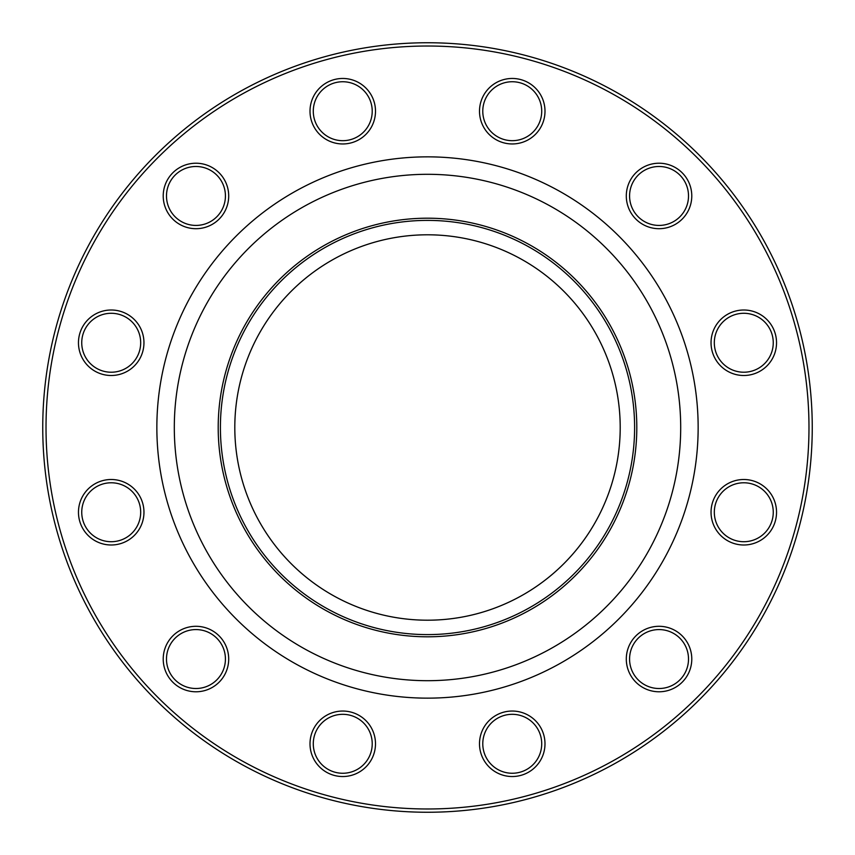 <?xml version="1.0" encoding="UTF-8"?>
<svg xmlns="http://www.w3.org/2000/svg" width="855" height="855" viewBox="0 0 855 855"><rect width="100%" height="100%" fill="white"/><g stroke="black" fill="none" stroke-linecap="round" stroke-linejoin="round"><path stroke-width="1.28" d="M812.25 427.5A384.75 384.75 0 0 1 235.125 760.704A384.75 384.75 0 0 1 235.125 94.296A384.75 384.75 0 0 1 812.25 427.5M620.206 427.5A192.706 192.706 0 0 1 331.152 594.385A192.706 192.706 0 0 1 331.152 260.615A192.706 192.706 0 0 1 620.206 427.5M540.606 727.413A32.747 32.747 0 0 1 512.252 776.532A32.747 32.747 0 0 1 483.887 727.413A32.747 32.747 0 0 1 540.606 727.413M675.407 630.68A32.747 32.747 0 0 1 675.407 687.399A32.747 32.747 0 0 1 626.298 659.045A32.747 32.747 0 0 1 675.407 630.68M743.786 479.505A32.747 32.747 0 0 1 772.151 528.625A32.747 32.747 0 0 1 715.432 528.625A32.747 32.747 0 0 1 743.786 479.505M727.413 314.394A32.747 32.747 0 0 1 776.532 342.748A32.747 32.747 0 0 1 727.413 371.113A32.747 32.747 0 0 1 727.413 314.394M630.68 179.593A32.747 32.747 0 0 1 687.399 179.593A32.747 32.747 0 0 1 659.045 228.702A32.747 32.747 0 0 1 630.68 179.593M479.505 111.214A32.747 32.747 0 0 1 528.625 82.85A32.747 32.747 0 0 1 528.625 139.568A32.747 32.747 0 0 1 479.505 111.214M314.394 127.587A32.747 32.747 0 0 1 342.748 78.468A32.747 32.747 0 0 1 371.113 127.587A32.747 32.747 0 0 1 314.394 127.587M179.593 224.32A32.747 32.747 0 0 1 179.593 167.601A32.747 32.747 0 0 1 228.702 195.955A32.747 32.747 0 0 1 179.593 224.32M111.214 375.495A32.747 32.747 0 0 1 82.85 326.375A32.747 32.747 0 0 1 139.568 326.375A32.747 32.747 0 0 1 111.214 375.495M127.587 540.606A32.747 32.747 0 0 1 78.468 512.252A32.747 32.747 0 0 1 127.587 483.887A32.747 32.747 0 0 1 127.587 540.606M224.32 675.407A32.747 32.747 0 0 1 167.601 675.407A32.747 32.747 0 0 1 195.955 626.298A32.747 32.747 0 0 1 224.32 675.407M375.495 743.786A32.747 32.747 0 0 1 326.375 772.151A32.747 32.747 0 0 1 326.375 715.432A32.747 32.747 0 0 1 375.495 743.786M808.98 427.5A381.48 381.48 0 0 0 236.76 97.128A381.48 381.48 0 0 0 236.76 757.872A381.48 381.48 0 0 0 808.98 427.5M634.613 427.5A207.113 207.113 0 0 1 323.949 606.858A207.113 207.113 0 0 1 323.949 248.142A207.113 207.113 0 0 1 634.613 427.5M372.224 743.786A29.465 29.465 0 0 0 342.748 714.32A29.465 29.465 0 0 0 313.283 743.786A29.465 29.465 0 0 0 342.748 773.262A29.465 29.465 0 0 0 372.224 743.786M221.477 673.772A29.465 29.465 0 0 0 210.693 633.523A29.465 29.465 0 0 0 170.434 644.307A29.465 29.465 0 0 0 181.228 684.566A29.465 29.465 0 0 0 221.477 673.772M125.942 537.774A29.465 29.465 0 0 0 136.736 497.514A29.465 29.465 0 0 0 96.476 486.73A29.465 29.465 0 0 0 85.692 526.979A29.465 29.465 0 0 0 125.942 537.774M111.214 372.224A29.465 29.465 0 0 0 140.68 342.748A29.465 29.465 0 0 0 111.214 313.283A29.465 29.465 0 0 0 81.738 342.748A29.465 29.465 0 0 0 111.214 372.224M181.228 221.477A29.465 29.465 0 0 0 221.477 210.693A29.465 29.465 0 0 0 210.693 170.434A29.465 29.465 0 0 0 170.434 181.228A29.465 29.465 0 0 0 181.228 221.477M317.226 125.942A29.465 29.465 0 0 0 357.486 136.736A29.465 29.465 0 0 0 368.27 96.476A29.465 29.465 0 0 0 328.021 85.692A29.465 29.465 0 0 0 317.226 125.942M482.776 111.214A29.465 29.465 0 0 0 512.252 140.68A29.465 29.465 0 0 0 541.717 111.214A29.465 29.465 0 0 0 512.252 81.738A29.465 29.465 0 0 0 482.776 111.214M633.523 181.228A29.465 29.465 0 0 0 644.307 221.477A29.465 29.465 0 0 0 684.566 210.693A29.465 29.465 0 0 0 673.772 170.434A29.465 29.465 0 0 0 633.523 181.228M729.058 317.226A29.465 29.465 0 0 0 718.264 357.486A29.465 29.465 0 0 0 758.524 368.27A29.465 29.465 0 0 0 769.308 328.021A29.465 29.465 0 0 0 729.058 317.226M743.786 482.776A29.465 29.465 0 0 0 714.32 512.252A29.465 29.465 0 0 0 743.786 541.717A29.465 29.465 0 0 0 773.262 512.252A29.465 29.465 0 0 0 743.786 482.776M673.772 633.523A29.465 29.465 0 0 0 633.523 644.307A29.465 29.465 0 0 0 644.307 684.566A29.465 29.465 0 0 0 684.566 673.772A29.465 29.465 0 0 0 673.772 633.523M537.774 729.058A29.465 29.465 0 0 0 497.514 718.264A29.465 29.465 0 0 0 486.73 758.524A29.465 29.465 0 0 0 526.979 769.308A29.465 29.465 0 0 0 537.774 729.058M698.15 427.5A270.65 270.65 0 0 1 292.175 661.888A270.65 270.65 0 0 1 292.175 193.112A270.65 270.65 0 0 1 698.15 427.5M636.804 427.5A209.304 209.304 0 0 1 322.848 608.76A209.304 209.304 0 0 1 322.848 246.24A209.304 209.304 0 0 1 636.804 427.5M680.698 427.5A253.198 253.198 0 0 0 300.907 208.225A253.198 253.198 0 0 0 300.907 646.775A253.198 253.198 0 0 0 680.698 427.5"/></g></svg>
